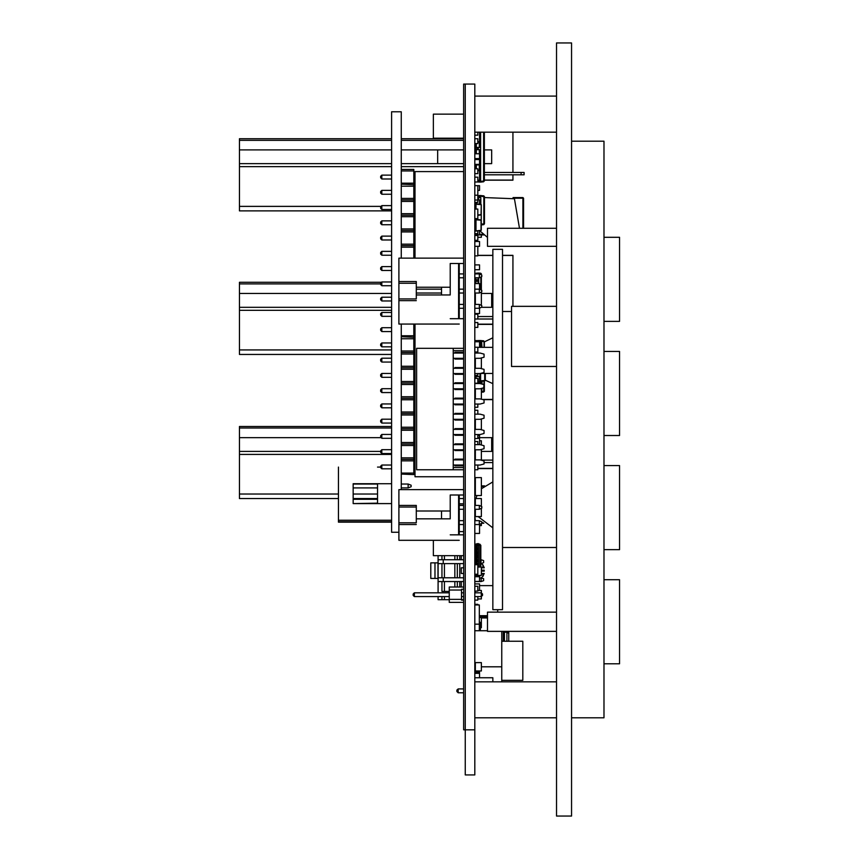 <?xml version="1.0" encoding="UTF-8"?>
<svg xmlns="http://www.w3.org/2000/svg" width="859" height="859" viewBox="0 0 859 859"><rect width="100%" height="100%" fill="white"/><g stroke="black" fill="none" stroke-linecap="round" stroke-linejoin="round"><path stroke-width="1.29" d="M480.202 373.482L492.851 373.482L492.851 347.358L477.765 347.358M492.851 681.799L492.851 677.74L474.844 677.74M391.64 428.04L239.393 428.04L239.393 426.493L391.64 426.493M477.765 437.607L491.681 437.607L491.681 451.426L481.373 451.426M239.393 428.04L239.393 451.426L380.601 451.426M338.478 498.585L239.393 498.585L239.393 494.075L338.478 494.075M380.601 283.867L239.393 283.867L239.393 282.332L381.375 282.332M481.373 293.445L491.681 293.445L491.681 307.254L481.469 307.254M239.393 283.867L239.393 307.254L391.64 307.254M391.64 354.413L239.393 354.413L239.393 349.903L391.64 349.903M391.64 140.296L239.393 140.296L239.393 138.761L391.64 138.761M484.326 149.874L491.681 149.874L491.681 163.693L484.326 163.693M437.618 149.874L437.618 163.693M239.393 140.296L239.393 163.693L391.64 163.693M391.64 210.842L239.393 210.842L239.393 206.343L381.074 206.343M501.796 641.244L522.83 641.244L522.82 680.296L501.796 680.296M508.7 631.333L508.7 641.244M508.7 634.436L508.7 635.338M508.7 638.334L508.7 640.084M512.909 132.157L512.909 172.401M512.909 174.806L512.909 180.025L484.326 180.025M502.472 255.295L512.909 255.295L512.909 306.352M556.535 246.286L487.461 246.286L487.461 228.269L556.535 228.269M556.535 631.333L487.461 631.333L487.461 612.113L556.535 612.113M475.317 234.872L483.789 234.936L475.317 234.936M522.948 197.57L523.55 198.171L522.948 197.57L513.027 197.57L522.948 197.57L513.027 197.57L522.948 197.57L522.948 198.171L513.8 198.171M475.371 516.066L475.317 515.464M475.317 493.71L475.371 493.109M475.317 485.904L474.844 493.109M506.907 631.333L506.907 632.235L508.7 633.416M506.907 641.244L506.907 632.235L504.501 632.235M474.844 204.088L481.255 204.614L481.255 230.298L475.972 231.114L481.255 230.298L480.986 220.237L480.986 230.298L474.844 231.017M474.844 219.711L481.255 220.237M475.07 227.742L475.07 231.114L475.95 231.114M484.293 573.522L481.512 573.522L482.833 573.522L482.833 576.529L484.154 573.522M481.373 567.81L482.833 567.81L482.833 564.793L484.293 567.756L483.402 567.81M519.427 228.269L514.455 198.73L484.53 197.57M463.635 84.096L474.769 84.096L474.769 729.849L463.635 729.849L463.635 84.096M459.243 531.614L463.635 531.614M433.419 540.268L433.419 555.644L463.635 555.644M474.844 318.968L477.765 318.968L477.765 314.169L474.844 314.169M474.844 327.386L477.765 327.386L477.765 322.576L474.844 322.576M474.844 600.097L477.765 600.097L477.765 596.618M474.844 591.089L477.765 591.089L477.765 586.278L474.844 586.278M463.635 138.159L433.419 138.159L433.419 114.129L463.635 114.129M556.535 96.111L474.844 96.111M556.535 681.799L474.844 681.799M416.293 283.223L416.293 298.975L398.877 298.975L398.877 283.223L416.293 283.223L416.293 281.527L416.293 287.196L450.234 287.196L450.234 295.002L416.293 295.002L416.293 298.975M463.635 258.151L398.877 258.151L398.877 283.223M398.877 281.527L416.293 281.527M398.877 298.975L398.877 300.671L416.293 300.671M459.243 324.047L398.877 324.047L398.877 300.671M416.293 289.15L441.526 289.15L441.526 287.196L450.234 287.196L450.234 263.552L458.642 263.552L458.642 318.635M450.234 295.002L450.234 263.552L463.635 263.552L459.243 263.552L459.243 318.635M463.635 318.635L450.234 318.635M416.293 293.048L441.526 293.048L441.526 295.002L441.526 287.196M474.844 277.79L479.365 277.79L479.365 273.892L474.844 273.892M463.635 273.892L459.243 273.892L459.243 277.79L463.635 277.79M479.365 273.892L481.77 275.095L481.77 276.587L479.365 277.79M463.635 293.048L459.243 293.048L459.243 289.15L463.635 289.15M463.635 308.306L459.243 308.306L459.243 304.408L463.635 304.408M459.243 263.552L458.642 263.552M474.844 293.048L479.365 293.048L479.365 289.15L474.844 289.15M479.365 289.15L481.77 290.353L481.77 291.845L479.365 293.048M474.844 308.306L479.365 308.306L479.365 304.408L474.844 304.408M479.365 304.408L481.77 305.611L481.77 307.103L479.365 308.306M416.293 507.078L416.293 522.82L398.877 522.82L398.877 507.078L416.293 507.078L416.293 505.371L416.293 511.041L450.234 511.041L450.234 518.857L416.293 518.857L416.293 522.82M463.635 489.63L398.877 489.63L398.877 507.078M398.877 505.371L416.293 505.371M398.877 522.82L398.877 524.527L416.293 524.527M459.243 540.268L398.877 540.268L398.877 524.527M441.526 511.041L441.526 518.857L441.526 511.041L450.234 511.041L450.234 495.031L458.642 495.031L458.642 534.867M450.234 518.857L450.234 495.031L463.635 495.031L459.243 495.031L459.243 534.867M463.635 534.867L450.234 534.867M474.844 509.269L479.365 509.269L479.365 505.371L474.844 505.371M463.635 505.371L459.243 505.371L463.635 505.35L459.243 505.35L459.243 509.269L463.635 509.269M479.365 505.371L481.77 506.574L481.77 508.066L479.365 509.269M463.635 524.527L459.243 524.527L459.243 520.629L463.635 520.629M459.243 495.031L458.642 495.031M474.844 524.527L479.365 524.527L479.365 520.629L474.844 520.629M479.365 520.629L481.77 521.832L481.77 523.324L479.365 524.527M475.371 509.269L475.371 516.603L481.373 516.603L481.373 508.27M481.373 506.37L481.373 498.585L475.371 498.585L475.371 505.371M480.868 307.554L481.373 307.307M481.373 305.407L481.373 292.049M481.373 290.149L481.373 289.537L480.149 289.537M475.371 304.408L475.371 293.048M474.844 533.418L479.569 533.418L479.569 524.43M479.569 615.72L487.461 615.72M497.651 612.113L497.651 609.707M479.569 585.677L492.862 585.677M413.877 426.493L415.037 426.493M381.085 437.607L239.393 437.607M391.64 454.432L239.393 454.432L239.393 494.075M415.037 454.432L413.877 454.432M239.393 454.432L239.393 451.426M353.199 498.585L377.52 498.585M459.243 498.585L463.635 498.585M391.64 293.445L239.393 293.445M391.64 310.26L239.393 310.26L239.393 349.903M239.393 310.26L239.393 307.254M413.877 354.413L415.037 354.413M401.25 138.761L463.635 138.761M463.635 149.874L401.25 149.874M391.64 149.874L239.393 149.874M401.25 163.693L463.635 163.693M391.64 166.7L239.393 166.7L239.393 206.343M463.635 166.7L401.25 166.7M239.393 166.7L239.393 163.693M413.877 210.842L415.037 210.842M477.765 190.419L479.569 190.419L479.569 185.619L477.765 185.619L477.765 200.029L474.844 200.029M477.765 180.207L479.569 180.207L479.569 170.597L477.765 170.597M477.765 141.767L479.569 141.767L479.569 132.157L480.589 132.189L480.589 139.813L479.569 139.813M474.844 145.966L475.628 145.966M477.765 340.69L478.495 340.594M474.844 147.168L475.628 147.168M477.765 382.04L479.569 382.04L479.569 381.396M479.569 437.607L479.569 435.502L477.765 435.502M474.844 255.896L477.765 255.896L477.765 246.286L474.844 246.286L479.569 246.286L479.569 241.486L474.844 241.486M474.844 269.715L479.569 269.715L479.569 264.905L474.844 264.905M479.569 347.358L479.569 341.796L474.844 341.796M474.844 164.413L479.569 164.413L479.569 159.602L474.844 159.602M479.569 444.629L479.569 438.326L477.765 438.326M479.569 590.487L479.569 583.884L474.844 583.884M479.268 621.723L479.268 612.113M479.569 677.74L479.569 672.178L474.844 672.178M474.844 581.479L479.569 581.479L479.569 576.668L474.844 576.668M477.765 567.058L481.373 567.058L481.373 575.466L475.371 575.466L475.371 574.263M481.373 368.694L481.373 357.913M475.371 368.339L475.371 358.267M481.373 399.21L481.373 388.429M475.371 398.855L475.371 388.783M481.373 429.725L481.373 418.945M475.371 429.371L475.371 419.299M481.373 460.241L481.373 449.461M475.371 459.887L475.371 449.815M475.371 662.568L481.373 662.568L481.373 670.986L475.371 670.986L475.371 662.568M522.948 228.269L522.948 198.171L523.55 198.171L523.55 223.941M523.55 228.269L523.55 200.985M523.55 220.366L523.55 218.293M459.243 503.825L463.635 503.825L459.243 503.825M483.789 523.271L481.77 523.271L483.789 523.271M481.373 485.904L484.551 485.904L481.373 485.904M487.461 617.932L481.373 617.932M479.569 616.622L487.461 616.622L479.569 616.622M504.501 641.244L504.501 631.333M480.428 627.671L481.373 627.671L481.373 617.514L479.569 617.514M480.772 627.671L480.772 625.932M481.373 666.777L501.796 666.777L501.796 631.333M474.844 630.731L487.461 630.731M501.796 681.799L501.796 666.777M521.112 174.806L524.119 174.806L521.112 174.806L521.112 172.401L524.119 172.401L524.119 174.806L484.326 174.806M521.112 172.401L484.326 172.401M492.862 318.968L477.765 318.968M492.862 316.563L477.765 316.563M492.862 462.539L484.036 462.539M492.862 460.134L481.373 460.134M477.765 590.487L481.373 590.487L481.373 592.85M477.765 598.895L481.373 598.895L481.373 596.533M475.371 592.774L475.371 591.089M477.765 237.277L481.373 237.277L481.373 234.936M475.371 235.473L475.371 234.936M479.569 525.611L481.373 525.611L481.373 523.528M474.844 182.011L477.765 182.011L477.765 177.212L474.844 177.212M474.844 173.604L477.765 173.604L477.765 168.793L474.844 168.793M474.844 233.669L477.765 233.669L477.765 230.931M477.765 203.98L474.844 203.637M474.844 340.594L477.765 340.594M479.762 230.717L487.461 237.395M485.281 380.226L492.862 383.694M492.862 337.748L484.326 341.914M478.162 516.603L492.862 527.866M492.862 481.91L481.373 488.782M476.97 495.579L475.918 498.585M475.371 501.119L475.22 502.182M477.765 383.597L477.765 378.443L474.844 378.443M477.765 604.908L477.765 604.306L474.844 604.306M474.844 604.908L479.268 604.908L479.268 630.731M474.844 574.263L477.765 574.263L477.765 564.653L474.844 564.653M474.844 132.157L556.535 132.157L484.326 132.157L484.326 180.981L480.589 181.356L480.589 182.119L483.66 181.743L483.66 132.157M477.765 142.025L480.589 142.025L480.589 147.447L474.844 147.447L475.628 147.447L475.628 143.571L475.628 147.447M474.844 149.659L480.589 149.659L480.589 155.071L479.569 155.071M479.569 157.283L480.589 157.283L480.589 162.705L479.569 162.705M474.844 164.917L480.589 164.917L480.589 170.329L477.765 170.329M479.569 172.541L480.589 172.541L480.589 177.963L479.569 177.963M479.569 180.175L480.589 180.175L480.589 181.356L479.376 181.356L479.376 180.207M478.302 170.597L479.376 170.329L479.376 164.917M479.376 159.602L479.376 158.582M479.376 153.782L479.376 149.659M478.302 149.659L478.302 147.447L479.376 147.447L479.376 142.025M477.765 181.163L479.376 181.356L479.376 182.119L477.765 181.925L480.589 182.119L484.326 180.981L484.326 132.157M475.628 168.793L475.628 164.917L475.628 168.793M475.628 159.602L475.628 158.582L475.628 159.602M475.628 153.782L475.628 149.659L475.628 153.782M479.569 134.401L480.589 134.401M480.589 139.813L480.589 142.025M480.589 147.447L480.589 149.659M475.94 149.659L475.94 147.447M480.589 155.071L480.589 157.283M480.589 162.705L480.589 164.917M480.589 170.329L480.589 172.541M480.589 177.963L480.589 180.175M484.326 347.358L484.326 341.624L484.326 347.358L484.326 341.624L480.589 340.486L480.589 341.248L481.566 341.367L481.566 340.604L482.006 341.367L484.089 341.624L483.66 340.862L484.326 341.624L484.326 347.358M484.293 391.457L484.326 381.052L484.326 391.232L483.66 391.983L484.089 381.085M480.611 340.551L477.26 340.744M482.479 340.722L483.66 340.862M482.006 388.257L481.566 392.241L483.66 391.983M481.566 392.241L481.373 391.511M476.305 341.796L475.628 341.624L476.305 340.862L476.305 341.624L479.376 341.248L479.376 341.796M476.133 340.905L479.376 340.486L479.376 341.248L480.589 341.248L480.589 342.43L479.569 342.43M479.376 382.792L479.376 383.597M480.589 383.737L480.589 382.792L478.302 382.792L478.302 382.04M480.589 347.358L480.589 344.642L479.569 344.642M477.765 382.792L478.302 382.792M479.988 381.439L477.765 381.203L479.988 381.439L480.052 380.848L480.589 382.792M480.589 342.43L480.589 344.642M484.326 180.207L512.909 180.207M475.907 273.248L475.371 273.838L478.034 273.022L475.907 273.248L478.699 273.022L478.699 273.624L478.034 273.022L478.098 273.624L478.034 273.022L475.371 273.892M475.371 277.79L475.371 283.534M478.635 273.022L480.836 273.248L481.373 274.891M478.699 273.022L480.836 273.248L478.656 273.022L480.836 273.248L480.836 274.622M481.373 276.791L481.373 289.537M478.098 277.79L478.066 279.787L474.844 279.787M477.464 281.258L478.667 281.258L478.667 279.787L477.464 279.787L477.464 281.258L474.844 281.258M475.961 281.258L475.961 279.787L475.371 279.787M477.765 324.38L492.862 324.38M477.765 255.295L492.862 255.295M477.765 468.542L492.862 468.542M482.328 399.467L492.862 399.467M479.569 440.731L481.373 440.731L481.373 444.983M475.371 375.437L475.371 378.443M480.052 381.439L480.589 380.848L480.589 381.439L484.744 381.009L484.744 373.482M485.281 373.482L485.281 380.419L480.643 381.439M480.02 376.564L474.844 376.564M480.589 373.482L480.621 376.564L479.419 376.564L479.419 379.173L477.765 379.173M475.961 378.443L475.961 376.564L475.371 376.564M480.621 376.564L480.621 379.173L479.419 379.173M479.827 622.045L480.428 622.786L480.428 630.731L480.428 622.786L479.268 621.927L479.827 622.045M414.371 596.618L449.214 596.618L414.371 596.618L449.214 596.618L414.371 596.618L449.214 596.618L414.371 596.618L413.168 595.416L413.168 593.966L414.371 592.774L414.371 596.618L413.168 595.416M481.287 592.774L482.49 593.966L482.49 595.416L481.287 596.618L474.844 596.618L481.287 596.618L481.287 592.774L474.844 592.774M463.635 592.774L461.466 592.774M449.214 592.774L414.371 592.774M463.635 596.618L461.466 596.618L463.635 596.618M481.287 596.618L482.49 595.416L481.287 596.618L474.844 596.618L481.287 596.618L482.49 595.416L481.287 596.618L474.844 596.618L481.287 596.618L482.49 595.416M449.214 602.32L463.635 602.32L449.214 602.32L463.635 602.32L449.214 602.32L463.635 602.32L449.214 602.32L449.214 587.062L463.635 587.062M463.635 600.097L461.466 600.097L461.466 589.285L463.635 589.285L461.466 589.285M461.466 600.097L461.466 599.314L461.466 600.097L461.466 599.314L461.466 600.097L461.466 599.314L449.214 599.314M461.466 590.069L449.214 590.069M480.772 567.058L480.772 545.39L480.772 567.058L480.772 545.39L479.827 544.209L480.772 545.39L480.772 567.058M477.765 565.727L478.506 565.727L478.506 567.058L478.506 543.629L478.506 544.831L475.371 545.089L476.079 543.994M478.506 567.058L478.506 544.831M478.506 543.93L479.827 544.209L478.506 543.93L479.827 544.209L479.827 567.058M478.506 543.629L477.636 543.629L478.506 543.629L477.636 543.629L477.636 546.206L476.788 546.206M477.636 564.653L477.636 563.289M476.788 561.818L477.636 561.818L477.636 559.392M476.788 557.91L477.636 557.91L477.636 555.483M476.788 554.012L477.636 554.012L477.636 551.575M476.788 550.104L477.636 550.104L477.636 547.677M476.316 543.908L477.636 543.629L476.316 543.908L477.636 543.629L476.316 543.908L476.316 546.206M475.371 564.653L475.371 563.289L475.371 564.653M475.371 561.818L475.371 559.392L474.844 561.818L475.639 561.818L475.639 563.289L474.844 563.289M475.371 557.91L475.371 555.483L474.844 557.91L475.639 557.91L475.639 559.392L474.844 559.392M475.371 554.012L475.371 551.575L474.844 554.012L475.639 554.012L475.639 555.483L474.844 555.483M475.371 550.104L475.371 547.677L474.844 550.104L475.639 550.104L475.639 551.575L474.844 551.575M475.371 546.206L475.639 547.677L474.844 547.677M475.639 561.818L478.506 561.818L478.506 563.289L475.639 563.289M475.639 557.91L478.506 557.91L478.506 559.392L475.639 559.392M475.639 554.012L478.506 554.012L478.506 555.483L475.639 555.483M475.639 550.104L478.506 550.104L478.506 551.575L475.639 551.575M475.639 546.206L478.506 546.206L478.506 547.677L475.639 547.677M415.037 258.151L415.037 171.617L463.635 171.617M415.037 324.047L415.037 476.777L463.635 476.777M481.169 577.753L481.169 581.597L483.574 580.695L483.574 578.655L479.569 577.753M481.169 581.597L474.844 581.597M463.635 581.597L459.726 581.597L459.726 587.062L459.726 581.597L444.382 581.597L454.894 581.597L454.894 587.062M443.298 581.597L443.298 577.753L438.036 577.753L438.036 592.774M463.635 577.753L459.726 577.753L459.726 563.579L454.894 563.579L454.894 577.753L438.036 577.753L438.036 559.735L443.298 559.735L443.298 563.579M463.635 563.579L459.726 563.579L459.726 577.753L454.894 577.753M454.894 555.644L454.894 559.735L438.036 559.735L438.036 555.644M463.635 599.646L461.466 599.646M449.214 599.646L444.382 599.646L444.382 596.618L444.382 599.646L438.036 599.646L438.036 596.618M442.009 596.618L442.009 599.646L442.009 596.618M444.382 581.597L444.382 591.475L444.382 581.597L442.009 581.597L442.009 591.475L449.214 591.475L442.009 591.475L442.009 581.597L438.036 581.597M463.635 559.735L459.726 559.735L459.726 555.644L459.726 559.735L454.894 559.735M442.009 555.644L442.009 559.735L442.009 555.644M444.382 555.644L444.382 559.735L444.382 555.644M444.382 563.579L444.382 577.753L444.382 563.579L454.894 563.579L442.009 563.579L442.009 577.753L442.009 563.579L438.036 563.579M481.169 563.579L483.574 562.677L483.574 560.637L481.169 559.735L480.772 563.579M459.726 559.735L457.267 559.735L457.267 555.644M457.267 581.597L457.267 587.062M457.267 563.579L457.267 577.753L459.726 577.753M461.229 559.735L461.229 555.644M461.229 587.062L461.229 581.597M463.635 573.522L461.229 573.522L461.229 567.81L463.635 567.81M482.833 567.81L481.512 567.81M481.115 567.058L480.772 566.521M474.984 564.331L474.984 563.579L474.844 564.331M480.31 575.466L479.343 576.668M438.015 562.86L430.799 562.86L430.799 578.472L438.015 578.472L438.015 562.86M463.635 348.346L416.594 348.346L416.594 469.798L463.635 469.798M441.322 469.798L427.277 469.798M474.844 358.267L480.052 358.267L484.036 357.204L484.036 354.144L480.052 353.081L474.844 353.081M463.635 358.267L453.219 358.267L454.969 358.267L454.969 359.03L463.635 359.03M463.635 465.836L454.969 465.836L454.969 465.073L453.219 465.073L463.635 465.073M453.219 350.644L463.635 350.644L453.219 350.644M458.019 353.081L458.019 352.319L454.969 352.319L463.635 352.319M458.019 368.339L458.019 367.577L454.969 367.577L463.635 367.577M463.635 373.525L453.219 373.525L454.969 373.525L454.969 374.288L463.635 374.288M458.019 383.597L458.019 382.835L454.969 382.835L463.635 382.835M463.635 388.783L453.219 388.783L454.969 388.783L454.969 389.546L463.635 389.546M458.019 398.855L458.019 398.093L454.969 398.093L463.635 398.093M463.635 404.041L453.219 404.041L454.969 404.041L454.969 404.804L463.635 404.804M458.019 414.113L458.019 413.351L454.969 413.351L463.635 413.351M463.635 419.299L453.219 419.299L454.969 419.299L454.969 420.062L463.635 420.062M458.019 429.371L458.019 428.609L454.969 428.609L463.635 428.609M463.635 434.557L453.219 434.557L454.969 434.557L454.969 435.32L463.635 435.32M458.019 444.629L458.019 443.867L454.969 443.867L463.635 443.867M463.635 450.578L454.969 450.578L454.969 449.815L453.219 449.815L463.635 449.815M458.019 459.887L458.019 459.125L454.969 459.125L463.635 459.125M474.844 465.073L480.052 465.073L484.036 464L484.036 460.95L480.052 459.887L474.844 459.887M463.635 459.887L453.219 459.887M458.019 358.267L458.019 359.03L454.969 359.03M463.635 467.511L453.219 467.511M453.219 348.346L453.219 469.798M474.844 373.525L480.052 373.525L484.036 372.462L484.036 369.402L480.052 368.339L474.844 368.339M463.635 368.339L453.219 368.339M474.844 388.783L480.052 388.783L484.036 387.72L484.036 384.66L480.052 383.597L474.844 383.597M463.635 383.597L453.219 383.597M458.019 404.041L458.019 404.804L454.969 404.804M474.844 404.041L480.052 404.041L484.036 402.978L484.036 399.918L480.052 398.855L474.844 398.855M463.635 398.855L453.219 398.855M458.019 419.299L458.019 420.062L454.969 420.062M474.844 419.299L480.052 419.299L484.036 418.236L484.036 415.176L480.052 414.113L474.844 414.113M463.635 414.113L453.219 414.113M474.844 434.557L480.052 434.557L484.036 433.484L484.036 430.434L480.052 429.371L474.844 429.371M463.635 429.371L453.219 429.371M474.844 449.815L480.052 449.815L484.036 448.742L484.036 445.692L480.052 444.629L474.844 444.629M463.635 444.629L453.219 444.629M463.635 353.081L453.219 353.081M474.844 158.582L479.569 158.582L479.569 153.782L474.844 153.782M474.844 234.872L479.569 234.872L479.569 230.738M475.07 203.787L481.255 204.614L481.255 214.675L477.765 215.308L480.986 214.975M474.844 207.169L475.961 207.169L475.961 209.048M481.255 209.864L481.255 226.239M475.983 218.658L475.972 219.41L480.986 219.936L475.95 219.41L475.983 230.824M475.07 218.658L474.844 219.507L480.986 219.936L475.983 219.41M474.844 227.742L475.961 227.742L475.961 222.782L474.844 222.782M474.844 135.153L477.765 135.153L477.765 132.157M474.844 143.571L477.765 143.571L477.765 138.761L474.844 138.761M483.853 195.906L484.53 196.668L484.53 223.823L483.853 224.586L483.853 195.906L479.569 195.53L480.772 195.53L480.772 196.292L479.569 196.732L479.569 195.53L477.765 195.745L481.835 195.659M481.255 224.908L483.853 224.586M479.569 204.163L479.569 199.943M477.765 199.943L480.772 199.943L480.772 197.656L478.484 197.656L479.569 197.656L479.569 196.292L477.765 196.507M480.772 199.943L480.772 204.292M475.811 203.637L475.811 202.434M478.484 199.943L478.484 197.656L477.765 197.656M474.844 469.744L477.765 469.744L477.765 465.073M477.765 444.629L477.765 441.515L474.844 441.515M474.844 438.509L477.765 438.509L477.765 434.557M477.765 414.113L477.765 410.28L474.844 410.28M474.844 407.273L477.765 407.273L477.765 404.041M474.844 383.243L477.765 383.243M474.844 375.437L477.765 375.437L477.765 373.525M474.844 352.007L477.765 352.007L477.765 347.208L474.844 347.208M474.844 313.567L479.569 313.567L479.569 308.209M479.569 289.247L479.569 283.534L474.844 283.534M475.371 495.579L481.373 495.579L481.373 477.561L475.371 477.561L475.371 495.579M480.428 625.932L481.373 625.932M474.844 202.434L477.765 202.434L477.765 200.029M474.844 240.284L477.765 240.284L477.765 235.473L474.844 235.473M474.844 218.658L477.765 218.658L477.765 209.048L474.844 209.048M474.844 195.229L477.765 195.229M474.844 185.619L477.765 185.619M474.844 673.381L479.569 673.381M456.924 690.088L458.126 688.886L456.924 690.088L458.126 688.886L456.924 690.088L458.126 688.886L458.126 692.73L456.924 691.527L456.924 690.088L458.126 688.886L463.635 688.886L458.126 688.886M463.635 692.73L458.126 692.73M474.844 624.128L479.268 624.128M398.877 532.215L391.64 532.215L391.64 111.734L401.25 111.734L401.25 258.151M401.25 489.63L401.25 324.047M413.877 175.107L415.037 175.107L413.877 175.107L415.037 175.107L413.877 175.107L413.877 169.395L401.25 169.395L413.877 169.395L413.877 183.15L413.877 178.951L415.037 178.951M391.64 175.107L381.804 175.107L380.601 176.31L380.601 177.749L381.804 178.951L381.804 175.107L391.64 175.107M413.877 190.365L415.037 190.365L413.877 190.365L415.037 190.365L413.877 190.365L413.877 183.15L413.877 184.653L401.25 184.17M391.64 190.365L381.804 190.365L380.601 191.568L380.601 193.007L381.804 194.209L381.804 190.365L391.64 190.365M413.877 205.623L415.037 205.623L413.877 205.623L415.037 205.623L413.877 205.623L413.877 194.209L415.037 194.209M391.64 205.623L381.804 205.623L380.601 206.826L380.601 208.265L381.804 209.467L381.804 205.623L391.64 205.623M413.877 220.881L415.037 220.881L413.877 220.881L415.037 220.881L413.877 220.881L413.877 209.467L415.037 209.467M391.64 220.881L381.804 220.881L380.601 222.084L380.601 223.523L381.804 224.725L381.804 220.881L391.64 220.881M413.877 236.139L415.037 236.139L413.877 236.139L415.037 236.139L413.877 236.139L413.877 224.725L415.037 224.725M391.64 236.139L381.804 236.139L380.601 237.342L380.601 238.781L381.804 239.983L381.804 236.139L391.64 236.139M413.877 251.397L415.037 251.397L413.877 251.397L415.037 251.397L413.877 251.397L413.877 239.983L415.037 239.983M391.64 251.397L381.804 251.397L380.601 252.589L380.601 254.039L381.804 255.241L381.804 251.397L391.64 251.397M391.64 266.655L381.804 266.655L380.601 267.847L380.601 269.296L381.804 270.499L381.804 266.655L391.64 266.655M391.64 281.913L381.804 281.913L380.601 283.105L380.601 284.554L381.804 285.757L381.804 281.913L391.64 281.913M391.64 297.171L381.804 297.171L380.601 298.363L380.601 299.812L381.804 301.015L381.804 297.171L391.64 297.171M391.64 312.429L381.804 312.429L380.601 313.621L380.601 315.07L381.804 316.273L381.804 312.429L391.64 312.429M413.877 327.676L415.037 327.676L413.877 327.676L415.037 327.676L413.877 327.676L413.877 324.047L413.877 335.729L413.877 331.531L415.037 331.531M391.64 327.676L381.804 327.676L380.601 328.879L380.601 330.328L381.804 331.531L381.804 327.676L391.64 327.676M413.877 342.934L415.037 342.934L413.877 342.934L415.037 342.934L413.877 342.934L413.877 335.729L413.877 337.233L401.25 336.749M391.64 342.934L381.804 342.934L380.601 344.137L380.601 345.586L381.804 346.789L381.804 342.934L391.64 342.934M413.877 358.192L415.037 358.192L413.877 358.192L415.037 358.192L413.877 358.192L413.877 346.789L415.037 346.789M391.64 358.192L381.804 358.192L380.601 359.395L380.601 360.844L381.804 362.036L381.804 358.192L391.64 358.192M413.877 373.45L415.037 373.45L413.877 373.45L415.037 373.45L413.877 373.45L413.877 362.036L415.037 362.036M391.64 373.45L381.804 373.45L380.601 374.653L380.601 376.102L381.804 377.294L381.804 373.45L391.64 373.45M413.877 388.708L415.037 388.708L413.877 388.708L415.037 388.708L413.877 388.708L413.877 377.294L415.037 377.294M391.64 388.708L381.804 388.708L380.601 389.911L380.601 391.36L381.804 392.552L381.804 388.708L391.64 388.708M413.877 403.966L415.037 403.966L413.877 403.966L415.037 403.966L413.877 403.966L413.877 392.552L415.037 392.552M391.64 403.966L381.804 403.966L380.601 405.169L380.601 406.618L381.804 407.81L381.804 403.966L391.64 403.966M413.877 419.224L415.037 419.224L413.877 419.224L415.037 419.224L413.877 419.224L413.877 407.81L415.037 407.81M391.64 419.224L381.804 419.224L380.601 420.427L380.601 421.876L381.804 423.068L381.804 419.224L391.64 419.224M413.877 434.482L415.037 434.482L413.877 434.482L415.037 434.482L413.877 434.482L413.877 423.068L415.037 423.068M391.64 434.482L381.804 434.482L380.601 435.685L380.601 437.124L381.804 438.326L381.804 434.482L391.64 434.482M413.877 449.74L415.037 449.74L413.877 449.74L415.037 449.74L413.877 449.74L413.877 438.326L415.037 438.326M391.64 449.74L381.804 449.74L380.601 450.943L380.601 452.382L381.804 453.584L381.804 449.74L391.64 449.74M413.877 464.998L415.037 464.998L413.877 464.998L415.037 464.998L413.877 464.998L413.877 453.584L415.037 453.584M391.64 464.998L381.804 464.998L380.601 466.201L380.601 467.64L381.804 468.842L381.804 464.998L391.64 464.998M415.037 468.842L413.877 468.842L413.877 474.555L413.877 337.233M415.037 255.241L413.877 255.241L413.877 258.151L413.877 184.653M401.25 444.522L401.25 443.555M401.25 429.264L401.25 428.297M401.25 414.006L401.25 413.039M401.25 398.748L401.25 397.781M401.25 383.49L401.25 382.523M401.25 368.232L401.25 367.265M401.25 352.974L401.25 352.007M401.25 246.168L401.25 245.202M401.25 230.91L401.25 229.944M401.25 215.652L401.25 214.686M401.25 200.394L401.25 199.428M401.25 459.78L401.25 458.813M391.64 178.951L381.804 178.951M391.64 194.209L381.804 194.209M391.64 209.467L381.804 209.467M391.64 224.725L381.804 224.725M391.64 239.983L381.804 239.983M391.64 255.241L381.804 255.241M391.64 270.499L381.804 270.499M391.64 285.757L381.804 285.757M391.64 301.015L381.804 301.015M391.64 316.273L381.804 316.273M391.64 331.531L381.804 331.531M391.64 346.789L381.804 346.789M391.64 362.036L381.804 362.036M391.64 377.294L381.804 377.294M391.64 392.552L381.804 392.552M391.64 407.81L381.804 407.81M391.64 423.068L381.804 423.068M391.64 438.326L381.804 438.326M391.64 453.584L381.804 453.584M391.64 468.842L381.804 468.842M413.877 445.542L401.25 445.542M401.25 457.793L413.877 457.793M413.877 430.284L401.25 430.284M401.25 442.535L413.877 442.535M413.877 415.026L401.25 415.026M401.25 427.277L413.877 427.277M413.877 399.768L401.25 399.768M401.25 412.019L413.877 412.019M413.877 384.51L401.25 384.51M401.25 396.761L413.877 396.761M413.877 369.252L401.25 369.252M401.25 381.503L413.877 381.503M413.877 353.994L401.25 353.994M401.25 366.245L413.877 366.245M413.877 338.736L401.25 338.736M401.25 350.987L413.877 350.987M401.25 335.729L413.877 335.729M413.877 247.188L401.25 247.188M413.877 231.93L401.25 231.93M401.25 244.181L413.877 244.181M413.877 216.672L401.25 216.672M401.25 228.923L413.877 228.923M413.877 201.414L401.25 201.414M401.25 213.666L413.877 213.666M413.877 186.156L401.25 186.156M401.25 198.408L413.877 198.408M413.877 170.898L401.25 170.898M401.25 183.15L413.877 183.15M401.25 474.071L413.877 474.555M413.877 460.8L401.25 460.8M401.25 473.051L413.877 473.051M413.877 444.039L401.25 444.039M401.25 459.297L413.877 459.297M413.877 428.781L401.25 428.781M413.877 413.523L401.25 413.523M413.877 398.265L401.25 398.265M413.877 383.007L401.25 383.007M413.877 367.749L401.25 367.749M413.877 352.491L401.25 352.491M413.877 245.685L401.25 245.685M413.877 230.427L401.25 230.427M413.877 215.169L401.25 215.169M413.877 199.911L401.25 199.911M353.199 499.337L377.52 499.337L353.199 499.337L377.52 499.337L353.199 499.337L377.52 499.337L353.199 499.337L377.52 499.337L353.199 499.337L377.52 499.337L353.199 499.337L353.199 487.923L377.52 487.923M377.52 503.181L353.199 503.535L353.199 483.714L391.64 483.714M408.154 484.079L411.16 485.271L408.154 484.079L411.16 485.271L408.154 484.079L411.16 485.271L408.154 484.079L411.16 485.271L408.154 484.079L411.16 485.271L408.154 484.079L401.25 484.079L408.154 484.079L401.25 484.079L408.154 484.079L401.25 484.079L408.154 484.079L401.25 484.079L408.154 484.079L401.25 484.079L408.154 484.079L408.154 487.923L401.25 487.923M353.199 484.079L377.52 484.079L353.199 483.714M411.16 486.72L411.16 485.271L411.16 486.72L411.16 485.271L411.16 486.72L411.16 485.271L411.16 486.72L411.16 485.271L411.16 486.72L411.16 485.271L411.16 486.72L408.154 487.923M380.601 467.049L377.52 467.049M377.52 483.714L377.52 503.535L391.64 503.535L353.199 503.535L377.52 503.535M391.64 521.703L338.478 521.703L338.478 520.21L338.478 522.154L391.64 522.154M391.64 520.21L338.478 520.21L338.478 467.049M571.557 816.05L571.557 42.95L556.535 42.95L556.535 816.05L571.557 816.05M571.557 141.166L603.995 141.166L603.995 717.834L571.557 717.834M603.995 321.373L619.607 321.373L619.607 237.277L603.995 237.277M603.995 435.502L619.607 435.502L619.607 351.406L603.995 351.406M603.995 549.642L619.607 549.642L619.607 465.546L603.995 465.546M603.995 663.771L619.607 663.771L619.607 579.675L603.995 579.675M556.535 366.428L511.481 366.428L511.481 306.352L556.535 306.352M502.472 249.293L502.472 609.707L492.862 609.707L492.862 249.293L502.472 249.293M511.481 311.463L502.472 311.463M556.535 547.537L502.472 547.537M465.234 774.904L474.844 774.904L474.844 84.096L465.234 84.096L465.234 774.904M481.373 571.117L484.293 571.117M481.373 570.215L484.293 570.215M415.037 428.04L413.877 428.04M353.199 494.075L377.52 494.075M413.877 349.903L415.037 349.903M463.635 140.296L401.25 140.296M475.317 202.434L475.317 203.637M479.569 234.335L483.08 234.335M474.844 516.066L475.317 520.629M481.77 522.669L483.08 522.669M483.789 486.505L481.373 486.505M475.371 486.505L475.317 488.782M503.299 641.244L503.299 631.333M476.305 143.571L476.305 147.447M476.305 149.659L476.305 153.782M476.305 158.582L476.305 159.602M476.305 164.917L476.305 168.793M477.4 147.447L477.4 149.659M476.036 149.659L476.036 147.447M484.326 391.232L484.326 381.052L484.326 391.232L481.566 391.489L481.566 388.375M484.089 347.358L484.089 341.624M481.566 347.358L481.566 341.367L482.006 347.358M482.006 381.299L482.006 384.123M481.566 384.005L481.566 381.342M478.034 273.892L475.907 273.892M475.907 277.79L475.907 279.787M475.907 281.258L475.907 283.534M478.034 277.79L478.034 279.787M478.034 281.258L478.034 283.534M478.635 273.892L478.098 273.892M478.098 281.258L478.098 283.534M478.635 277.79L478.635 279.787M478.635 281.258L478.635 283.534M481.373 273.838L478.699 273.892M478.699 277.79L478.699 283.534M480.836 277.06L480.836 289.537M475.907 375.437L475.907 376.564M479.988 379.173L479.988 380.848L477.765 380.612M479.988 373.525L479.988 376.564M480.052 373.525L480.052 376.564M480.052 379.173L480.052 380.848L480.589 379.173M480.653 373.482L480.653 380.848L485.281 380.419M479.268 622.668L479.827 622.786L479.827 630.731M480.772 545.39L478.506 545.111M476.316 564.653L476.316 563.289M476.316 561.818L476.316 559.392M476.316 557.91L476.316 555.483M476.316 554.012L476.316 551.575M476.316 550.104L476.316 547.677M476.616 561.818L476.616 563.289M476.895 561.818L476.895 563.289M475.768 561.818L475.768 563.289M476.616 557.91L476.616 559.392M476.895 557.91L476.895 559.392M475.768 557.91L475.768 559.392M476.616 554.012L476.616 555.483M476.895 554.012L476.895 555.483M475.768 554.012L475.768 555.483M476.616 550.104L476.616 551.575M476.895 550.104L476.895 551.575M475.768 550.104L475.768 551.575M476.616 546.206L476.616 547.677M476.895 546.206L476.895 547.677M475.768 546.206L475.768 547.677M435.008 562.86L435.008 578.472M454.969 353.081L454.969 352.319M454.969 368.339L454.969 367.577M454.969 383.597L454.969 382.835M454.969 398.855L454.969 398.093M454.969 414.113L454.969 413.351M454.969 429.371L454.969 428.609M454.969 444.629L454.969 443.867M454.969 459.887L454.969 459.125M481.255 204.614L480.986 214.675L477.765 215.008M480.986 204.313L475.983 203.787L480.986 204.313L475.983 204.088L475.983 209.048M475.07 207.169L475.07 204.088L475.95 204.088L475.95 207.169M475.95 218.658L475.95 219.41L475.07 219.41L475.95 219.41M475.07 222.782L475.07 219.711L475.95 219.711L475.95 222.782M475.95 227.742L475.95 230.824L474.844 230.824M480.772 196.282L484.53 196.668L484.53 223.823L481.255 224.145M477.765 195.745L479.569 195.53L477.765 195.745M476.487 202.434L476.487 203.637M556.535 717.834L474.844 717.834M474.844 149.874L475.628 149.874M476.305 340.862L479.376 340.486M512.909 255.477L502.472 255.477M492.862 255.477L477.765 255.477M492.862 324.197L477.765 324.197M492.862 399.65L483.005 399.65M492.862 468.37L477.765 468.37M482.833 564.793L481.255 563.547M482.833 576.529L481.255 577.785M458.019 465.836L458.019 465.073M458.019 374.288L458.019 373.525M458.019 389.546L458.019 388.783M458.019 435.32L458.019 434.557M458.019 450.578L458.019 449.815"/></g></svg>
